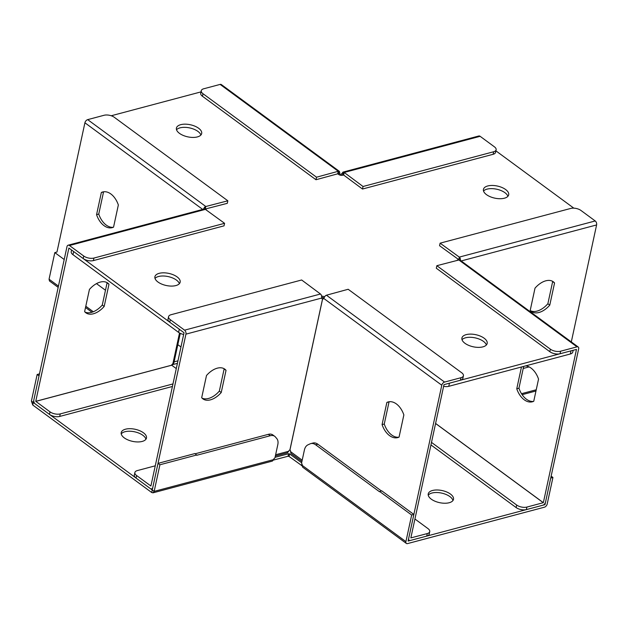 <?xml version="1.0" encoding="UTF-8"?>
<svg xmlns="http://www.w3.org/2000/svg" width="628" height="628" viewBox="0 0 628 628"><rect width="100%" height="100%" fill="white"/><g stroke="black" fill="none" stroke-linecap="round" stroke-linejoin="round"><path stroke-width="0.94" d="M124.266 437.865A12.921 6.186 12.2 0 0 137.673 441.947A12.921 6.186 12.2 0 0 146.473 438.046A12.921 6.186 12.2 0 0 135.153 429.277A12.921 6.186 12.2 0 0 121.22 432.59A12.921 6.186 12.2 0 0 124.266 437.865M431.279 499.158A12.921 6.186 12.2 0 0 444.687 503.24A12.921 6.186 12.2 0 0 453.495 499.339A12.921 6.186 12.2 0 0 442.167 490.562A12.921 6.186 12.2 0 0 428.233 493.883A12.921 6.186 12.2 0 0 431.279 499.158M33.794 400.217L33.3 402.493L35.035 403.765M49.816 414.637L152.251 489.981L158.005 463.378L194.947 453.549L196.784 455.269L270.228 435.738A11.076 6.641 -53.7 0 1 274.734 436.319A11.076 6.641 -53.7 0 1 275.433 436.978L276.838 438.642A11.076 6.641 -53.7 0 1 277.788 444.726L275.017 457.553A0.738 0.44 -53.7 0 1 274.522 458.252A1.476 0.887 126.3 0 0 273.533 459.633L272.387 461.085L153.012 492.831L154.158 491.379L159.912 464.775L196.854 454.955M275.064 457.317L288.605 453.722L289.626 453.926L301.644 462.757M379.571 491.426L411.67 515.031L405.916 541.634A2.959 1.774 126.3 0 0 406.355 543.432L302.625 467.154L302.186 465.356A1.476 0.95 -104.9 0 0 301.809 463.7A0.738 0.471 75.1 0 1 301.621 462.867L304.392 450.033A11.076 7.096 75.1 0 1 307.94 444.852L310.036 443.886A11.076 7.096 75.1 0 1 310.781 443.611A11.076 7.096 75.1 0 1 315.68 444.812L379.5 491.748L381.761 490.845L413.86 514.45L408.106 541.053L544.994 504.653L550.732 478.034M145.916 439.255A12.921 6.186 12.2 0 0 134.604 431.805A12.921 6.186 12.2 0 0 121.228 433.917M452.937 500.547A12.921 6.186 12.2 0 0 441.625 493.098A12.921 6.186 12.2 0 0 428.241 495.209M406.355 543.432A2.959 1.774 126.3 0 0 407.556 543.589L544.445 507.189A2.959 1.774 126.3 0 0 547.184 504.064L552.938 477.461L551.141 476.142M273.392 460.089L288.056 456.258L289.076 456.462L302.123 465.835M39.478 373.872L37.154 374.492L31.4 401.096L32.758 405.029L151.709 492.517L153.012 492.831M195.245 453.769L268.321 434.34A11.076 6.641 -53.7 0 1 272.827 434.921L274.734 436.319M158.005 463.378L159.912 464.775M523.218 368.463L529.09 366.901M523.658 366.438L525.691 365.896M58.176 287.389L49.494 281.006L49.055 279.209L54.809 252.605L64.205 259.513M413.86 514.45L411.67 515.031M310.781 443.611L312.972 443.03A11.076 7.096 75.1 0 1 317.87 444.231L381.392 490.939M96.492 283.628L105.48 290.238M56.999 252.024L54.809 252.605M39.046 375.882L37.154 374.492M550.748 478.049L552.938 477.461M337.731 173.799L338.571 174.419A2.952 1.413 12.2 0 0 342.668 175.236L343.634 174.977L342.88 172.143L478.803 135.993A2.991 1.915 75.1 0 1 480.13 136.315L494.385 146.803A7.379 3.533 -167.8 0 1 496.128 149.817A7.379 3.533 -167.8 0 1 493.671 151.756L363.039 186.492L362.489 189.028L493.121 154.292L493.671 151.756M495.665 150.681L573.827 208.158M457.734 260.282L457.82 259.914A2.952 1.413 12.2 0 0 456.909 260.494M573.176 350.259L572.783 352.057A7.379 3.533 -167.8 0 1 570.326 353.996L448.769 386.322A7.379 3.533 -167.8 0 1 443.611 386.346M559.791 353.815L460.669 380.168M324.401 296.761A2.952 1.413 12.2 0 0 321.819 296.196M183.666 334.449A7.379 3.533 -167.8 0 1 178.595 332.385L72.966 254.701A7.379 3.533 -167.8 0 1 71.223 251.687L71.584 250.023M178.595 332.385L179.286 329.213L83.398 258.705M206.667 210.302A2.952 1.413 12.2 0 0 206.062 209.65L206.023 209.838M111.219 115.764L201.36 91.79M200.889 135.02A12.921 6.186 12.2 0 0 189.672 127.924A12.921 6.186 12.2 0 0 176.523 129.745M486.386 344.968A12.921 6.186 12.2 0 0 475.168 337.872A12.921 6.186 12.2 0 0 462.02 339.701M179.373 283.675A12.921 6.186 12.2 0 0 168.155 276.579A12.921 6.186 12.2 0 0 155.006 278.408M507.903 196.313A12.921 6.186 12.2 0 0 496.685 189.216A12.921 6.186 12.2 0 0 483.536 191.038M179.467 133.348A12.921 6.186 12.2 0 0 192.875 137.43A12.921 6.186 12.2 0 0 201.674 133.529A12.921 6.186 12.2 0 0 190.355 124.752A12.921 6.186 12.2 0 0 176.421 128.073A12.921 6.186 12.2 0 0 179.467 133.348M464.963 343.296A12.921 6.186 12.2 0 0 478.371 347.378A12.921 6.186 12.2 0 0 487.171 343.477A12.921 6.186 12.2 0 0 475.851 334.7A12.921 6.186 12.2 0 0 461.918 338.021A12.921 6.186 12.2 0 0 464.963 343.296M157.95 282.003A12.921 6.186 12.2 0 0 171.358 286.085A12.921 6.186 12.2 0 0 180.157 282.184A12.921 6.186 12.2 0 0 168.838 273.408A12.921 6.186 12.2 0 0 154.904 276.728A12.921 6.186 12.2 0 0 157.95 282.003M486.48 194.641A12.921 6.186 12.2 0 0 499.888 198.723A12.921 6.186 12.2 0 0 508.688 194.821A12.921 6.186 12.2 0 0 497.368 186.045A12.921 6.186 12.2 0 0 483.434 189.366A12.921 6.186 12.2 0 0 486.48 194.641M341.043 175.314L340.549 174.945A1.295 0.777 126.3 0 0 341.718 173.611L362.489 189.028M343.649 175L344.199 172.464L343.202 172.103L341.718 173.611M496.128 149.817L495.578 152.353A7.379 3.533 -167.8 0 1 493.121 154.292M480.13 136.315L344.199 172.464L363.039 186.492M315.978 179.741L316.528 177.206L203.009 93.729A7.379 3.533 -167.8 0 1 201.266 90.715A7.379 3.533 -167.8 0 1 203.723 88.776L220.13 84.411A2.991 1.79 -53.7 0 1 221.346 84.568L339.473 171.436L338.257 171.279L337.707 173.815L315.978 179.741L202.459 96.265A7.379 3.533 -167.8 0 1 200.717 93.25L201.266 90.715M316.528 177.206L338.257 171.279L220.13 84.411M337.731 173.838L339.921 173.257L339.253 171.311L337.715 173.815M339.921 173.257A1.295 0.832 -104.9 0 0 340.494 174.937L339.952 175.079M533.462 401.418A18.455 11.83 75.1 0 1 518.948 388.206L523.658 366.407M430.949 444.93L516.122 507.565A7.379 3.533 12.2 0 0 526.358 509.606L542.757 505.242A2.991 1.79 126.3 0 0 545.536 502.086L578.671 348.83A2.991 1.79 126.3 0 0 578.223 347.009A2.991 1.79 126.3 0 0 577.006 346.852L560.6 351.217A7.379 3.533 -167.8 0 1 550.364 349.168L436.845 265.691L436.303 268.227L549.822 351.704L550.364 349.168M431.499 442.395L516.671 505.03A7.379 3.533 12.2 0 0 526.9 507.071L543.346 502.675L576.48 349.411L560.05 353.752A7.379 3.533 -167.8 0 1 549.822 351.704M525.605 365.889A18.455 11.83 75.1 0 1 538.541 379.116L533.745 401.284A18.455 11.83 75.1 0 1 532.395 401.787A18.455 11.83 75.1 0 1 516.758 388.795L521.468 366.988M436.845 265.691L458.88 259.984L460.096 260.141L578.223 347.009M440.11 243.169L459.296 257.103L458.754 259.639L439.561 245.705L440.11 243.169L570.734 208.433A7.379 3.533 -167.8 0 1 580.971 210.474L595.226 220.962A2.991 1.915 75.1 0 1 596.6 224.942L571.307 341.922M460.669 261.091L460.159 258.108L459.296 257.103L595.226 220.962M459.107 259.937L458.77 259.686A1.295 0.777 -53.7 0 1 458.636 260.047M530.566 310.734A18.455 11.069 126.3 0 0 547.867 303.732L552.664 281.564A18.455 11.069 126.3 0 0 552.31 281.163M549.767 305.137L554.563 282.961A18.455 11.069 126.3 0 0 553.323 281.784A18.455 11.069 126.3 0 0 535.009 288.166L530.22 310.334A18.455 11.069 126.3 0 0 531.461 311.519A18.455 11.069 126.3 0 0 549.767 305.137L547.867 303.732M516.758 388.795L518.948 388.206M552.664 281.564L554.563 282.961M287.247 452.772L288.731 451.265A1.295 0.777 -53.7 0 1 289.901 449.931L322.572 298.834A1.295 0.777 -53.7 0 1 322.062 298.763A1.295 0.777 -53.7 0 1 321.866 298.002L185.935 334.143A2.991 1.915 -104.9 0 0 184.569 330.163L170.306 319.683A7.379 3.533 -167.8 0 1 168.571 316.661A7.379 3.533 -167.8 0 1 171.028 314.722L301.66 279.986L320.492 294.014L321.355 295.019L321.866 298.002M221.237 392.5L226.033 370.324A18.455 11.069 126.3 0 0 224.793 369.146A18.455 11.069 126.3 0 0 206.486 375.528L201.69 397.697A18.455 11.069 126.3 0 0 202.93 398.882A18.455 11.069 126.3 0 0 221.237 392.5L219.337 391.103L224.133 368.926A18.455 11.069 126.3 0 0 223.78 368.526M155.265 465.811L137.328 470.584A7.379 3.533 12.2 0 0 134.871 472.523L134.321 475.058A7.379 3.533 12.2 0 0 136.064 478.073L150.32 488.56A2.991 1.915 -104.9 0 0 151.646 488.882A2.991 1.915 -104.9 0 0 152.8 487.406L185.935 334.143M323.671 298.363L325.304 295.812L326.442 295.207L348.171 289.273L461.69 372.757A7.379 3.533 -167.8 0 1 463.425 375.772A7.379 3.533 -167.8 0 1 460.968 377.711L444.569 382.067A2.991 1.79 126.3 0 0 441.79 385.223L323.671 298.363A1.295 0.832 75.1 0 1 323.177 298.975A1.295 0.832 75.1 0 1 322.619 298.842L321.842 298.3M134.871 472.523A7.379 3.533 12.2 0 0 136.614 475.537L150.901 486.009L184.035 332.746L169.764 322.211A7.379 3.533 -167.8 0 1 168.021 319.197L168.571 316.661M202.035 398.097A18.455 11.069 126.3 0 0 219.337 391.103M463.425 375.772L462.883 378.307A7.379 3.533 -167.8 0 1 460.426 380.246L443.98 384.642L410.845 537.906L427.275 533.565A7.379 3.533 12.2 0 0 429.733 531.626A7.379 3.533 12.2 0 0 427.99 528.611L414.935 519.011M441.79 385.223L408.655 538.486A2.991 1.79 126.3 0 0 409.103 540.308A2.991 1.79 126.3 0 0 410.32 540.465L426.726 536.1A7.379 3.533 12.2 0 0 429.183 534.161L429.733 531.626M289.901 449.931L289.955 449.938A1.295 0.832 75.1 0 1 290.536 451.618L290.976 453.44L301.919 461.486M389.336 401.724A18.455 11.83 -104.9 0 0 389.054 401.849L384.265 424.026A18.455 11.83 -104.9 0 0 398.78 437.229M289.955 449.938L322.619 298.842L323.593 298.59M399.063 437.104L403.859 414.927A18.455 11.83 -104.9 0 0 388.222 401.936A18.455 11.83 -104.9 0 0 386.864 402.438L382.075 424.606A18.455 11.83 -104.9 0 0 397.705 437.606A18.455 11.83 -104.9 0 0 399.063 437.104M321.944 297.327L323.86 297.751M224.133 368.926L226.033 370.324M384.265 424.026L382.075 424.606M389.054 401.849L386.864 402.438M113.55 227.148L118.347 204.979A18.455 11.83 -104.9 0 0 102.709 191.98A18.455 11.83 -104.9 0 0 101.359 192.482L96.563 214.658A18.455 11.83 -104.9 0 0 112.2 227.65A18.455 11.83 -104.9 0 0 113.55 227.148M56.967 252.032L84.913 122.79A2.991 1.79 -53.7 0 1 87.684 119.634L104.091 115.269A7.379 3.533 -167.8 0 1 114.32 117.31L227.838 200.795L227.297 203.331L205.262 209.03L205.811 206.502L204.665 207.099L203.032 209.658M103.832 191.776A18.455 11.83 -104.9 0 0 103.549 191.901L98.753 214.077A18.455 11.83 -104.9 0 0 113.276 227.281M180.958 346.954L177.826 344.654M177.959 360.841L174.105 361.838M177.41 363.377L171.805 364.829M87.684 119.634L205.811 206.502L227.838 200.795M68.915 248.06L83.171 258.54A7.379 3.533 -167.8 0 0 93.407 260.589L224.031 225.845L224.581 223.317L93.949 258.053A7.379 3.533 -167.8 0 1 83.72 256.012L69.465 245.524A2.991 1.915 -104.9 0 0 68.138 245.203A2.991 1.915 -104.9 0 0 66.976 246.671L33.841 399.934A2.991 1.915 -104.9 0 0 35.215 403.914L49.471 414.401A7.379 3.533 12.2 0 0 59.707 416.442L172.417 386.471M68.899 248.052L35.749 401.331L50.02 411.866A7.379 3.533 12.2 0 0 60.257 413.907L172.967 383.936M35.765 401.386L171.679 365.221L176.287 368.573M224.581 223.317L205.387 209.375L204.069 209.053L68.138 245.203M171.679 365.221L171.679 365.19A1.295 0.777 126.3 0 1 172.849 363.855L173.846 363.07L180.267 333.358M104.185 306.425A18.455 11.069 -53.7 0 1 85.871 312.807A18.455 11.069 -53.7 0 1 84.631 311.621L89.427 289.453A18.455 11.069 -53.7 0 1 107.741 283.071A18.455 11.069 -53.7 0 1 108.982 284.249L104.185 306.425L102.286 305.027A18.455 11.069 -53.7 0 1 84.984 312.022M106.729 282.459A18.455 11.069 -53.7 0 1 107.074 282.851L102.286 305.027M98.753 214.077L96.563 214.658M103.549 191.901L101.359 192.482M108.982 284.249L107.074 282.851M34.061 402.297L33.308 402.501L32.758 405.029M273.533 459.633L154.158 491.379L152.259 489.981L151.709 492.517M544.382 504.198L544.994 504.653L544.382 504.198M274.02 458.683L273.722 460.065M288.605 453.722L288.056 456.258M289.626 453.926L289.076 456.462M301.911 463.856L301.534 465.615M536.234 389.776L521.499 393.693M268.321 434.34L270.228 435.738M405.916 541.634L302.186 465.356M49.055 279.209L58.451 286.117M85.8 306.229L93.321 311.755M317.87 444.231L315.68 444.812M31.4 401.096L33.3 402.493L34.061 402.289M570.326 353.996L571.009 350.832M448.769 386.322L449.452 383.159M72.966 254.701L73.649 251.538M202.459 96.265L203.009 93.729M435.596 423.437L543.346 502.675M435.581 423.492L543.306 502.714M526.9 507.071L526.358 509.606M516.671 505.03L516.122 507.565M458.88 259.984L577.006 346.852M560.05 353.752L560.6 351.217M460.159 258.108L458.762 259.654M596.6 224.942L461.195 260.95M288.731 451.265L275.621 454.75M136.614 475.537L136.064 478.073M320.492 294.014L184.569 330.163M169.764 322.211L170.306 319.683M427.275 533.565L426.726 536.1M460.426 380.246L460.968 377.711M444.569 382.067L326.442 295.207M302.194 460.198L290.536 451.618M202.711 209.414L84.913 122.79M204.665 207.099L205.246 209.038M60.257 413.907L59.707 416.442M50.02 411.866L49.471 414.401M83.171 258.54L83.72 256.012M93.407 260.589L93.949 258.053M69.465 245.524L205.387 209.375M35.749 401.331L171.679 365.19M172.849 363.855L179.522 332.981M522.135 394.674L535.974 390.993M85.526 307.5L91.971 312.234M287.569 452.733L275.354 455.983M152.549 488.639L151.646 488.882M409.103 540.308L408.381 539.774"/></g></svg>
